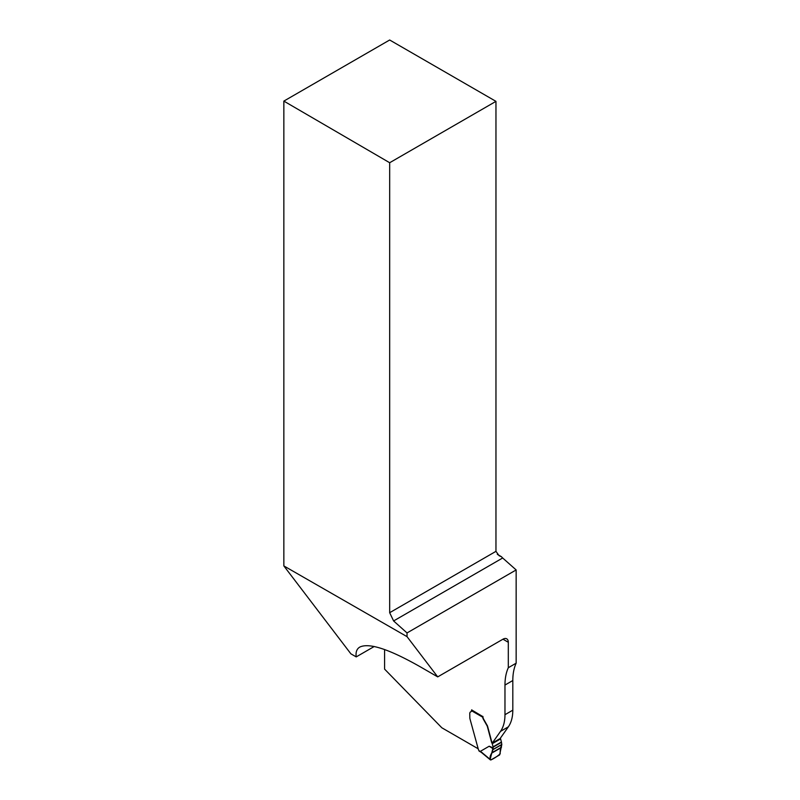 <?xml version="1.0" encoding="UTF-8"?>
<svg xmlns="http://www.w3.org/2000/svg" width="800" height="800" viewBox="0 0 800 800"><rect width="100%" height="100%" fill="white"/><g stroke="black" fill="none" stroke-linecap="round" stroke-linejoin="round"><path stroke-width="1.2" d="M374.21 646.5L356.21 656.9L350.87 653.81L283.85 565.92L283.85 101.1L389.67 162.73L389.67 612.7L393.61 620.95L407.03 632.94L516.15 569.94L502.67 557.99A7.55 4.36 60 0 1 501.47 556.73L497.3 554.32M389.67 162.73L495.96 101.36L389.67 40L283.85 101.1M384.58 649.54L384.58 669.11L441.83 727.78L477.91 748.62M356.21 656.9C355.57 652.13 356.77 648.86 359.81 647.08C369.1 642.55 389.42 649.23 420.78 667.1L437.71 676.88L407.03 636.65L407.03 632.94M283.85 565.92L407.03 636.65M495.96 101.36L495.96 551.34L499.09 555.7L501.47 556.73M504.97 685.06A61.35 35.42 60 0 1 508.31 667.72L516.15 663.19A61.35 35.42 -120 0 0 512.81 680.53L512.81 710.17L504.97 714.7L504.97 685.06L512.81 680.53M481.26 752.32L479.16 751.11A0.94 0.54 120 0 1 479.05 751.01L478.91 750.64A1.42 0.82 -120 0 0 478.46 749.77L469.97 718.84A4.72 2.72 60 0 1 469.84 718.24L469.77 713.58A3.54 2.04 60 0 1 470.5 711.96L470.76 711.81A3.54 2.04 60 0 1 470.75 711.81A3.54 2.04 60 0 1 471.02 711.7L470.77 711.84A2.36 1.36 -120 0 0 470.95 711.77A2.36 1.36 -120 0 0 471.43 710.69A0.94 0.54 120 0 1 471.77 709.82M471.68 709.94L482.93 716.65A3.78 2.18 60 0 0 483.71 719.28L487.36 725.71A4.72 2.72 60 0 1 487.7 726.7L491.81 742.11A1.89 1.09 60 0 0 492.27 743.09L500.5 731.38A47.19 27.25 -120 0 0 504.97 714.7M508.31 642.29L502.97 639.2A7.55 4.36 -60 0 1 506.74 638.83A7.55 4.36 -60 0 1 508.31 642.29L508.31 667.72M502.97 639.2L437.71 676.88M516.15 569.94L516.15 663.19M492.27 743.09L500.11 738.56L508.34 726.85A47.19 27.25 -120 0 0 512.81 710.17M493.13 747.86L492.86 748.56L489.19 746.22L493.13 747.86L493.13 747.14A0.94 0.54 -120 0 0 493.09 746.85L492.25 743.72A0.94 0.54 -120 0 0 492.02 743.23A1.89 1.09 60 0 1 491.56 742.25L487.45 726.84A4.72 2.72 -120 0 0 487.11 725.86L483.46 719.42A3.78 2.18 60 0 1 482.7 717.19L471.43 710.69M489.19 746.22L480.43 751.3L481.02 752.12M500.29 738.31A1.89 1.09 -120 0 0 500.36 738.41A0.94 0.54 60 0 1 500.59 738.9L501.43 742.03A0.94 0.54 60 0 1 501.47 742.32L501.8 744.54L492.78 749.75C492.57 753.3 488.43 756.1 490.81 759.98C494.29 758.38 497.42 756.32 500.19 753.78C500.04 750.24 500.58 747.16 501.8 744.54L499.64 754.9L490.95 759.92L490.17 759.39L490.95 759.92M482.93 716.43A0.94 0.54 120 0 0 482.77 716.74L482.7 717.19M478.91 750.64L482.14 752.61M492.86 748.56L490.17 759.39L480.43 751.3M389.67 612.7L495.96 551.34M508.34 726.85L500.5 731.38M502.67 557.99L393.61 620.95M493.13 747.14L501.47 742.32M493.09 746.85L501.43 742.03M492.25 743.72L500.59 738.9M492.02 743.23L500.36 738.41M491.89 753.03L501.25 747.63M492.17 752.58L501.49 747.2M492.78 749.75L501.8 744.54M492.79 749.62L501.8 744.42M490.37 759.88L481.03 752.13"/></g></svg>
